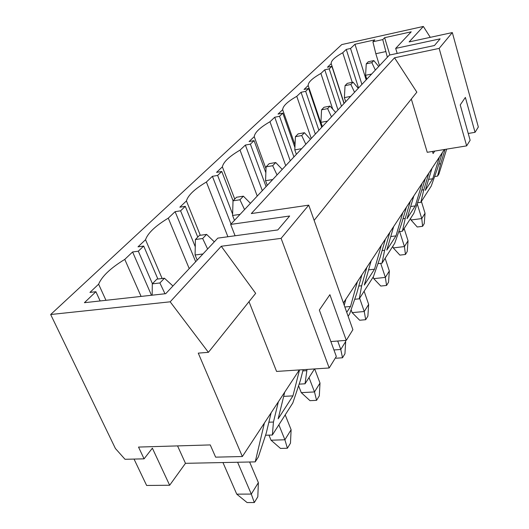 <?xml version="1.0" encoding="UTF-8"?>
<svg xmlns="http://www.w3.org/2000/svg" width="529" height="529" viewBox="0 0 529 529"><rect width="100%" height="100%" fill="white"/><g stroke="black" fill="none" stroke-linecap="round" stroke-linejoin="round"><path stroke-width="0.79" d="M432.484 151.446L433.099 153.536L434.759 151.076M352.889 329.693L346.29 340.352L329.891 294.686L319.337 310.06L336.318 356.46L329.197 367.972L281.104 238.361L308.738 205.146L352.889 329.693M330.87 341.562L346.29 340.352M329.197 367.972L276.574 371.431L249.007 301.656M242.348 456.527L215.627 457.155L210.258 444.922L138.525 447.071L144.08 458.841L125.016 459.291L115.408 448.506L50.665 314.517L170.179 301.814L208.406 352.334L198.263 353.127L242.348 456.527L284.741 392.108L278.155 418.842L292.947 395.871L299.513 369.923M299.328 369.936L284.741 392.108M343.407 302.938L345.906 299.143L344.234 305.273M346.74 312.335L350.522 306.463L357.399 281.679L345.906 299.143M357.399 281.679L371.179 260.737L364.289 285.078L374.506 269.208L381.389 245.211L371.179 260.737M381.389 245.211L393.675 226.538L386.811 250.105L395.97 235.881L402.814 212.651L393.675 226.538M402.814 212.651L413.843 195.895L407.026 218.708L415.278 205.887L422.069 183.398L413.843 195.895M422.069 183.398L432.014 168.275L425.276 190.367L432.755 178.749L439.46 156.968L432.014 168.275M439.46 156.968L444.36 149.509M308.738 205.146L251.308 213.571L394.528 57.793L439.149 48.404L452.328 32.567L478.335 127.006L475.049 132.323L465.368 97.422L460.223 104.907L470.136 140.264L466.657 145.872L427.24 152.306L411.324 99.049M170.179 301.814L221.254 246.263L281.104 238.361M50.665 314.517L341.754 44.581L423.345 26.45L409.122 41.917L452.328 32.567M235.081 235.775L230.651 224.422L289.647 216.004L277.811 229.936L217.796 238.129L165.716 293.688L84.409 302.7L95.901 291.717L89.937 292.411L98.612 284.192C101.892 276.336 110.614 268.064 124.771 259.389L132.6 251.969L138.32 251.196L143.703 246.058L138.009 246.838L145.528 239.716C147.869 233.071 155.453 225.883 168.282 218.146L175.112 211.666L180.581 210.826L185.282 206.336L179.84 207.183L186.42 200.947C188.02 195.287 194.679 188.972 206.383 182.022L212.4 176.322L217.631 175.436L221.777 171.482L216.566 172.368L222.372 166.866C223.39 162 229.282 156.419 240.034 150.117L245.37 145.065L250.389 144.153L254.065 140.635L249.073 141.554L254.231 136.661C254.786 132.455 260.03 127.482 269.969 121.743L274.736 117.226L279.543 116.294L282.83 113.16L278.042 114.085L282.658 109.715C282.843 106.051 287.545 101.594 296.769 96.331L301.054 92.277L305.669 91.338L308.625 88.515L304.03 89.454L308.182 85.519C308.063 82.319 312.302 78.299 320.905 73.452L324.773 69.788L329.217 68.849L331.888 66.297L327.464 67.236L331.214 63.652C330.876 60.848 334.725 57.211 342.752 52.741L346.264 49.415L350.542 48.476L354.972 44.251L374.83 39.86L372.905 41.765L382.745 39.602L384.636 37.691L389.86 54.983M397.193 53.429L395.685 48.39L411.225 31.819L384.636 37.691M395.685 48.39L440.115 38.848L434.454 45.52L389.417 55.076L230.651 224.422M208.406 352.334L255.666 293.35L221.254 246.263M314.133 220.368L416.845 92.158L394.528 57.793M264.414 423.002L255.216 461.883L185.474 463.325L169.657 485.252L152.365 448.162L144.08 458.841M134.035 459.079L146.626 485.463L169.657 485.252M255.216 461.883L258.364 456.944L266.239 433.172L271.126 412.799M445.068 149.396L440.617 163.778L437.582 176.097L438.931 173.981L446.655 149.138M437.582 176.097L434.613 176.547M468.231 133.473L475.049 132.323M466.657 145.872L439.149 48.404M423.345 26.45L430.275 37.341M278.38 401.769L273.453 422.03L272.362 435.01L292.808 402.966L300.399 380.391L303.143 369.685M272.362 435.01L265.551 435.241M273.453 422.03L268.864 422.215M157.88 279.014L143.703 246.058M152.418 283.723L138.32 251.196M307.018 369.427L305.041 383.796L314.524 368.938M305.041 383.796L299.143 384.14M306.701 370.664L302.826 370.915M195.267 246.765L180.581 210.826M197.767 237.098L185.282 206.336M348.135 316.269L349.682 313.842L356.744 293.35L361.929 274.796M232.615 214.1L217.631 175.436M233.064 200.795L221.777 171.482M366.848 267.317L361.657 285.759L359.264 298.825L373.434 276.621L380.245 257.048L385.423 239.082M359.264 298.825L354.701 299.269M361.657 285.759L358.781 286.057M266.08 186.638L250.389 144.153M265.862 172.758L254.065 140.635M389.813 232.416L384.636 250.263L382.004 263.191L394.713 243.28L401.28 224.541L406.431 207.156M382.004 263.191L377.944 263.654M384.636 250.263L382.11 250.567M293.919 156.941L279.543 116.294M294.911 147.498L282.83 113.16M410.372 201.172L405.227 218.444L402.424 231.199L413.883 213.24L420.231 195.274L425.329 178.438M402.424 231.199L398.787 231.662M405.227 218.444L402.999 218.742M318.908 130.286L305.669 91.338M321.738 127.271L308.625 88.515M428.88 173.043L423.795 189.766L420.853 202.309L431.247 186.029L437.377 168.777L442.409 152.478M420.853 202.309L417.579 202.772M423.795 189.766L421.811 190.056M344.022 103.499L331.888 66.297M341.463 106.23L329.217 68.849M440.617 163.778L438.839 164.056M361.922 84.402L350.542 48.476M366.174 79.872L354.972 44.251M100.14 300.955L95.901 291.717M185.474 463.325L177.559 445.901M358.556 87.999L346.264 49.415M352.235 82.352L342.752 52.741M331.214 63.652L344.161 103.353L331.22 63.678M337.998 109.926L324.773 69.788M332.741 109.166L320.905 73.452M322.148 126.834L308.182 85.519M315.344 134.088L301.054 92.277M311.257 138.446L296.769 96.331M295.03 144.92L282.658 109.715M290.249 160.856L274.736 117.226M285.713 165.689L269.969 121.743M266.014 168.797L254.231 136.661M262.311 190.658L245.37 145.065M257.239 196.061L240.034 150.117M234.744 199.069L222.372 166.866M231.001 224.051L212.4 176.322M227.906 236.754L206.383 182.022M200.299 235.279L186.42 200.947M195.677 261.723L175.112 211.666M189.223 268.613L168.282 218.146M162.138 278.505L145.528 239.716M151.473 295.268L132.6 251.969M141.084 296.419L124.771 259.389M105.965 300.307L98.612 284.192M428.629 179.371L432.755 178.749M387.36 57.271L382.745 39.602M379.498 65.662L375.828 53.72L385.648 51.617M375.828 53.72L372.905 41.765M410.663 206.528L415.278 205.887M390.766 236.536L395.97 235.881M368.594 269.869L374.506 269.208M344.848 306.999L350.522 306.463M283.689 396.366L292.947 395.871M368.277 61.761L366.266 63.83L371.847 62.653L373.838 60.59L368.277 61.761M417.209 203.824L421.765 218.57L425.045 213.273L421.408 201.443M425.045 213.273L424.232 223.628L422.605 226.306L417.249 226.994L411.02 219.991L410.537 218.477M366.795 79.211L365.565 75.297L371.629 74.053M411.02 219.991L421.765 218.57L422.605 226.306M373.838 60.59L378.718 66.489M366.266 63.83L365.565 75.297M375.345 70.086L371.847 62.653M347.275 83.357L345.053 85.638L350.866 84.468L353.061 82.187L347.275 83.357M399.633 231.557L404.44 246.567L408.038 240.755L404.143 228.502M408.038 240.755L407.231 251.533L405.445 254.469L399.884 255.117L393.265 247.916L392.756 246.342M345.701 101.707L344.379 97.627L350.687 96.39M393.265 247.916L404.44 246.567L405.445 254.469M353.061 82.187L358.265 88.303M345.053 85.638L344.379 97.627M354.542 92.277L350.866 84.468M324.026 107.261L321.566 109.794L327.616 108.63L330.05 106.098L324.026 107.261M380.688 263.343L385.363 277.401L389.331 270.987L385.138 258.284M389.331 270.987L388.544 282.215L386.567 285.448L380.781 286.05L373.732 278.644L373.183 277.017M322.359 126.61L320.918 122.351L327.497 121.128M373.732 278.644L385.363 277.401L386.567 285.448M330.05 106.098L335.631 112.452M321.566 109.794L320.918 122.351M331.491 116.863L327.616 108.63M298.151 133.87L295.4 136.7L301.715 135.55L304.44 132.719L298.151 133.87M359.647 298.224L364.256 311.515L368.653 304.406L364.124 291.214M368.653 304.406L367.886 316.117L365.698 319.708L359.667 320.237L352.135 312.626L351.104 309.71M296.372 154.323L294.805 149.879L301.669 148.675M352.135 312.626L364.256 311.515L365.698 319.708M304.44 132.719L310.437 139.325M295.4 136.7L294.805 149.879M305.815 144.245L301.715 135.55M269.182 163.666L266.087 166.84L272.686 165.722L275.748 162.542L269.182 163.666M337.714 341.026L340.775 349.464L345.682 341.536L345.285 340.431M345.682 341.536L344.941 353.782L342.508 357.776L336.206 358.219L335.598 357.63M267.271 185.362L265.558 180.706L272.726 179.543M333.944 349.967L340.775 349.464L342.508 357.776M275.748 162.542L282.228 169.412M266.087 166.84L265.558 180.706M277.037 174.947L272.686 165.722M236.516 197.251L233.018 200.848L239.928 199.777L243.393 196.18L236.516 197.251M309.022 377.567L314.504 391.929L320.005 383.036L314.676 368.925M320.005 383.036L319.304 395.857L316.573 400.341L309.994 400.671L301.266 392.65L298.594 385.76M234.466 220.355L232.575 215.475L240.073 214.371M301.266 392.65L314.504 391.929L316.573 400.341M243.393 196.18L250.435 203.321M233.018 200.848L232.575 215.475M244.557 209.59L239.928 199.777M199.407 235.405L195.419 239.511L202.66 238.513L206.614 234.4L199.407 235.405M278.862 424.82L284.9 439.771L291.115 429.727L285.197 414.895M291.115 429.727L290.474 443.183L287.392 448.242L280.496 448.427L271.04 440.207L268.957 435.129M197.191 260.109L195.089 254.985L202.951 253.973M271.04 440.207L284.9 439.771L287.392 448.242M206.614 234.4L214.318 241.846M195.419 239.511L195.089 254.985M207.613 248.994L202.66 238.513M156.888 279.133L152.292 283.855L159.89 282.969L164.446 278.228L156.888 279.133M237.614 462.247L251.295 494.079L258.37 482.64L249.615 461.996M258.37 482.64L257.815 496.791L254.31 502.55L247.076 502.55L236.747 494.146L222.954 462.551M236.747 494.146L251.295 494.079L254.31 502.55M164.446 278.228L172.937 285.977M152.292 283.855L152.173 295.189M165.002 293.767L159.89 282.969"/></g></svg>
